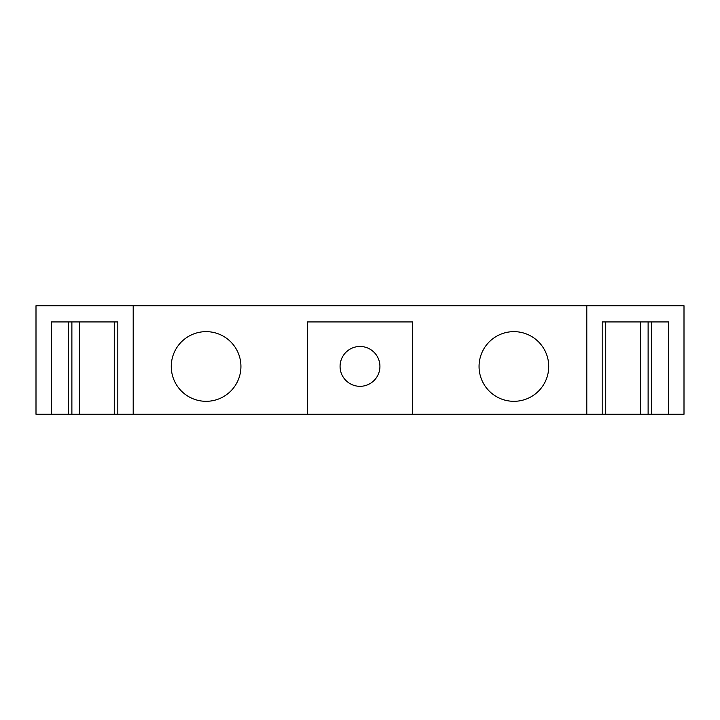 <?xml version="1.0" encoding="UTF-8"?>
<svg xmlns="http://www.w3.org/2000/svg" width="720" height="720" viewBox="0 0 720 720"><rect width="100%" height="100%" fill="white"/><g stroke="black" fill="none" stroke-linecap="round" stroke-linejoin="round"><path stroke-width="1.08" d="M360 386.316A19.917 19.917 0 0 0 377.253 356.436A19.917 19.917 0 0 0 342.747 356.436A19.917 19.917 0 0 0 360 386.316M548.73 366.48A34.83 34.83 0 0 1 496.485 396.648A34.83 34.83 0 0 1 496.485 336.312A34.83 34.83 0 0 1 548.73 366.48M240.93 366.48A34.83 34.83 0 0 1 188.685 396.648A34.83 34.83 0 0 1 188.685 336.312A34.83 34.83 0 0 1 240.93 366.48M133.2 305.73L36 305.73L36 414.27L133.2 414.27L133.2 305.73L684 305.73L684 414.27L412.65 414.27L412.65 321.93L307.35 321.93L307.35 414.27L133.2 414.27M412.65 414.27L307.35 414.27M51.381 414.27L51.381 321.93L117.819 321.93L117.819 414.27M114.264 414.27L114.264 321.93L79.443 321.93L79.443 414.27M71.883 321.93L71.883 414.27M586.8 414.27L586.8 305.73M668.619 414.27L668.619 321.93L602.181 321.93L602.181 414.27M648.117 321.93L648.117 414.27M605.736 414.27L605.736 321.93L640.557 321.93L640.557 414.27M68.562 321.93L68.562 414.27M651.438 321.93L651.438 414.27"/></g></svg>
